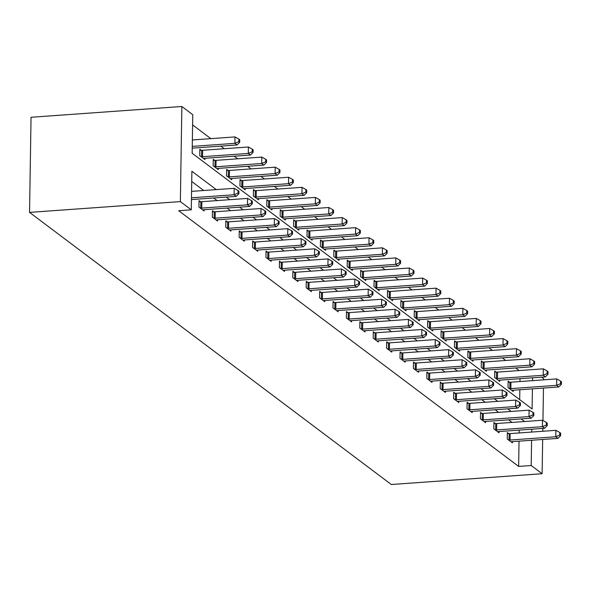 <?xml version="1.0" encoding="UTF-8"?>
<svg xmlns="http://www.w3.org/2000/svg" width="591" height="591" viewBox="0 0 591 591"><rect width="100%" height="100%" fill="white"/><g stroke="black" fill="none" stroke-linecap="round" stroke-linejoin="round"><path stroke-width="0.89" d="M541.652 377.147L543.609 378.617L543.594 379.858M532.41 388.848L532.092 408.965L192.164 153.261L192.769 114.698L181.858 106.491L31.042 117.269L29.55 212.383L391.301 484.509L542.117 473.731L531.206 465.523L531.597 440.258M519.142 370.564L515.677 367.957M505.741 360.48L502.276 357.873M492.333 350.397L488.868 347.789M478.932 340.313L475.467 337.705M465.523 330.229L462.059 327.621M452.122 320.145L448.658 317.544M438.714 310.061L435.249 307.46M425.313 299.977L421.848 297.376M411.905 289.893L408.44 287.292M398.504 279.809L395.039 277.209M385.096 269.725L381.631 267.125M371.695 259.648L368.23 257.041M358.286 249.565L354.822 246.957M344.885 239.481L341.421 236.873M331.477 229.397L328.012 226.789M318.076 219.313L314.611 216.705M304.668 209.229L301.203 206.621M291.267 199.145L287.802 196.537M277.859 189.061L274.394 186.453M264.458 178.977L260.993 176.369M251.049 168.893L247.585 166.285M237.648 158.809L234.184 156.201M224.24 148.725L220.775 146.117M210.839 138.641L192.607 124.93M519.688 399.634L519.844 389.742M519.969 381.55L520.014 378.691M201.236 150.277L199.847 149.227L199.743 155.655L204.9 159.533L204.922 158.299M214.644 160.36L213.248 159.311L213.152 165.739L218.308 169.617L218.323 168.376M228.045 170.444L226.656 169.395L226.552 175.822L231.709 179.701L231.731 178.46M241.453 180.528L240.057 179.479L239.961 185.906L245.117 189.785L245.132 188.544M254.854 190.612L253.465 189.563L253.362 195.99L258.518 199.869L258.54 198.628M268.262 200.696L266.866 199.647L266.77 206.074L271.926 209.953L271.941 208.712M281.663 210.78L280.274 209.731L280.171 216.158L285.327 220.037L285.35 218.796M295.072 220.864L293.675 219.815L293.579 226.242L298.736 230.121L298.75 228.88M308.472 230.948L307.084 229.899L306.98 236.326L312.137 240.205L312.159 238.963M321.881 241.032L320.485 239.983L320.388 246.41L325.545 250.289L325.56 249.047M335.282 251.116L333.893 250.067L333.789 256.494L338.946 260.372L338.968 259.131M348.69 261.2L347.294 260.151L347.198 266.578L352.354 270.456L352.369 269.215M362.091 271.276L360.702 270.235L360.599 276.662L365.755 280.54L365.777 279.299M375.499 281.36L374.103 280.319L374.007 286.746L379.163 290.624L379.178 289.383M388.9 291.444L387.511 290.403L387.408 296.83L392.564 300.708L392.587 299.467M402.308 301.528L400.912 300.487L400.816 306.914L405.973 310.792L405.987 309.551M415.709 311.612L414.321 310.57L414.217 316.998L419.374 320.876L419.396 319.635M429.118 321.696L427.721 320.654L427.625 327.074L432.782 330.953L432.797 329.719M442.519 331.78L441.13 330.738L441.026 337.158L446.183 341.037L446.205 339.803M455.927 341.864L454.531 340.815L454.435 347.242L459.591 351.12L459.606 349.879M469.328 351.948L467.939 350.899L467.836 357.326L472.992 361.204L473.014 359.963M482.736 362.032L481.34 360.983L481.244 367.41L486.393 371.288L486.415 370.047M496.137 372.116L494.748 371.067L494.645 377.494L499.801 381.372L499.823 380.131M509.545 382.2L508.149 381.151L508.053 387.578L513.202 391.456L513.224 390.215M216.284 189.608L191.883 171.25L191.277 209.812L178.711 210.714L518.639 466.417L519.031 441.159M519.164 432.959L519.208 430.1M512.02 422.425L508.555 419.824M498.612 412.341L495.155 409.74M485.211 402.257L481.746 399.656M471.803 392.173L468.345 389.572M458.402 382.096L454.937 379.488M444.993 372.012L441.536 369.405M431.593 361.928L428.128 359.321M418.184 351.844L414.727 349.237M404.783 341.761L401.319 339.153M391.375 331.677L387.918 329.069M377.974 321.593L374.509 318.985M364.566 311.509L361.108 308.901M351.165 301.425L347.7 298.817M337.757 291.341L334.299 288.733M324.356 281.257L320.891 278.649M310.947 271.173L307.49 268.565M297.546 261.089L294.082 258.489M284.138 251.005L280.681 248.405M270.737 240.921L267.272 238.321M257.329 230.837L253.871 228.237M243.928 220.753L240.463 218.153M230.527 210.669L227.062 208.069M217.119 200.593L213.654 197.985M203.718 190.509L191.72 181.481M200.43 201.686L199.041 200.645L198.938 207.072L204.094 210.95L204.109 209.709M213.831 211.77L212.442 210.728L212.339 217.156L217.495 221.034L217.518 219.793M227.24 221.854L225.843 220.812L225.747 227.24L230.904 231.118L230.918 229.877M240.64 231.938L239.252 230.896L239.148 237.323L244.305 241.202L244.327 239.961M254.049 242.022L252.653 240.98L252.556 247.4L257.713 251.278L257.728 250.045M267.45 252.106L266.061 251.064L265.957 257.484L271.114 261.362L271.136 260.129M280.858 262.19L279.462 261.141L279.366 267.568L284.522 271.446L284.537 270.205M294.259 272.274L292.87 271.225L292.767 277.652L297.923 281.53L297.945 280.289M307.667 282.358L306.271 281.309L306.175 287.736L311.331 291.614L311.346 290.373M321.068 292.442L319.679 291.393L319.576 297.82L324.732 301.698L324.755 300.457M334.476 302.526L333.08 301.476L332.984 307.904L338.141 311.782L338.155 310.541M347.877 312.609L346.489 311.56L346.385 317.988L351.542 321.866L351.564 320.625M361.286 322.693L359.889 321.644L359.793 328.071L364.95 331.95L364.965 330.709M374.687 332.777L373.298 331.728L373.194 338.155L378.351 342.034L378.373 340.793M388.095 342.861L386.699 341.812L386.603 348.239L391.759 352.118L391.774 350.877M401.496 352.945L400.107 351.896L400.004 358.323L405.16 362.202L405.182 360.961M414.904 363.029L413.508 361.98L413.412 368.407L418.568 372.286L418.583 371.045M428.305 373.106L426.916 372.064L426.813 378.491L431.969 382.37L431.991 381.129M441.713 383.19L440.317 382.148L440.221 388.575L445.378 392.454L445.392 391.212M455.114 393.274L453.725 392.232L453.622 398.659L458.779 402.537L458.801 401.296M468.523 403.358L467.126 402.316L467.03 408.743L472.187 412.621L472.202 411.38M481.924 413.441L480.535 412.4L480.431 418.827L485.588 422.705L485.61 421.464M495.332 423.525L493.936 422.484L493.84 428.903L498.996 432.782L499.011 431.548M508.733 433.609L507.344 432.568L507.241 438.987L512.397 442.866L512.419 441.632M518.639 466.417L531.206 465.523M191.277 209.812L180.366 201.605L29.55 212.383M542.117 473.731L542.656 439.468M542.782 431.267L542.826 428.416M542.952 420.504L543.461 388.058M532.535 380.648L532.58 377.789M181.858 106.491L180.366 201.605M524.586 421.531L521.122 418.923M511.185 411.447L507.721 408.839M497.777 401.363L494.312 398.755M484.376 391.279L480.911 388.671M470.968 381.195L467.503 378.587M457.567 371.111L454.102 368.503M444.159 361.027L440.694 358.419M430.758 350.943L427.293 348.335M417.349 340.859L413.885 338.251M403.948 330.775L400.484 328.175M390.54 320.691L387.075 318.091M377.139 310.607L373.675 308.007M363.731 300.524L360.266 297.923M350.33 290.44L346.865 287.839M336.922 280.356L333.457 277.755M323.521 270.279L320.056 267.671M310.112 260.195L306.648 257.587M296.712 250.111L293.247 247.503M283.303 240.027L279.839 237.419M269.902 229.943L266.438 227.336M256.494 219.859L253.029 217.252M243.093 209.775L239.628 207.168M229.685 199.692L226.22 197.084M531.73 432.058L531.774 429.206M191.462 197.8L234.088 194.757L236.237 196.367L191.44 199.573M191.565 191.373L234.191 188.33L234.088 194.757L238.033 193.08L238.89 193.722L238.934 191.152L238.07 190.509L238.033 193.08M238.07 190.509L234.191 188.33M236.237 196.367L238.89 193.722M192.245 148.164L237.043 144.958L234.9 143.34L234.996 136.913L192.37 139.964M238.838 141.663L239.702 142.313L239.739 139.742L238.882 139.092L238.838 141.663L234.9 143.34L192.274 146.391M239.702 142.313L237.043 144.958M234.996 136.913L238.882 139.092M200.327 208.113L200.748 208.128A2.659 0.672 -179.1 0 0 201.745 208.106L247.496 204.841L249.646 206.451L203.895 209.724A2.659 0.672 -179.1 0 0 203.016 209.835L202.698 209.901M199.019 201.649L200.851 201.701A2.659 0.672 -179.1 0 0 201.849 201.679L247.592 198.413L247.496 204.841L251.434 203.164L252.298 203.806L252.335 201.236L251.478 200.593L251.434 203.164M251.478 200.593L247.592 198.413M249.646 206.451L252.298 203.806M213.735 218.197L214.149 218.212A2.659 0.672 -179.1 0 0 215.154 218.19L260.897 214.917L263.047 216.535L217.303 219.808A2.659 0.672 -179.1 0 0 216.424 219.918L216.107 219.985M212.428 211.733L214.252 211.785A2.659 0.672 -179.1 0 0 215.25 211.763L261 208.497L260.897 214.917L264.842 213.248L265.699 213.89L265.743 211.319L264.879 210.677L264.842 213.248M264.879 210.677L261 208.497M263.047 216.535L265.699 213.89M203.511 158.491L203.829 158.425A2.659 0.672 0.9 0 1 204.7 158.314L250.451 155.041L248.301 153.424L248.405 146.996L202.654 150.269A2.659 0.672 0.9 0 1 201.657 150.291L199.832 150.24M252.246 151.747L253.103 152.397L253.147 149.826L252.283 149.176L252.246 151.747L248.301 153.424L202.558 156.696A2.659 0.672 0.9 0 1 201.553 156.718L201.132 156.704M253.103 152.397L250.451 155.041M248.405 146.996L252.283 149.176M216.912 168.575L217.229 168.509A2.659 0.672 0.9 0 1 218.109 168.398L263.852 165.125L261.71 163.508L261.806 157.08L216.062 160.353A2.659 0.672 0.9 0 1 215.058 160.375L213.233 160.324M265.647 161.831L266.511 162.481L266.548 159.91L265.691 159.26L265.647 161.831L261.71 163.508L215.959 166.78A2.659 0.672 0.9 0 1 214.961 166.802L214.54 166.788M266.511 162.481L263.852 165.125M261.806 157.08L265.691 159.26M227.136 228.281L227.557 228.296A2.659 0.672 -179.1 0 0 228.554 228.274L274.305 225.001L276.455 226.619L230.704 229.892A2.659 0.672 -179.1 0 0 229.825 230.002L229.507 230.069M225.828 221.817L227.661 221.869A2.659 0.672 -179.1 0 0 228.658 221.847L274.401 218.581L274.305 225.001L278.243 223.324L279.107 223.974L279.144 221.403L278.287 220.753L278.243 223.324M278.287 220.753L274.401 218.581M276.455 226.619L279.107 223.974M240.544 238.365L240.958 238.38A2.659 0.672 -179.1 0 0 241.963 238.358L287.706 235.085L289.856 236.703L244.113 239.976A2.659 0.672 -179.1 0 0 243.233 240.086L242.916 240.153M239.237 231.901L241.062 231.953A2.659 0.672 -179.1 0 0 242.059 231.931L287.81 228.658L287.706 235.085L291.651 233.408L292.508 234.058L292.552 231.487L291.688 230.837L291.651 233.408M291.688 230.837L287.81 228.658M289.856 236.703L292.508 234.058M253.945 248.449L254.366 248.464A2.659 0.672 -179.1 0 0 255.364 248.442L301.115 245.169L303.264 246.787L257.513 250.059A2.659 0.672 -179.1 0 0 256.634 250.17L256.317 250.237M252.638 241.985L254.47 242.037A2.659 0.672 -179.1 0 0 255.467 242.015L301.211 238.742L301.115 245.169L305.052 243.492L305.916 244.142L305.953 241.571L305.096 240.921L305.052 243.492M305.096 240.921L301.211 238.742M303.264 246.787L305.916 244.142M230.32 178.659L230.638 178.593A2.659 0.672 0.9 0 1 231.509 178.482L277.26 175.209L275.111 173.591L275.214 167.164L229.463 170.437A2.659 0.672 0.9 0 1 228.466 170.459L226.641 170.407M279.055 171.915L279.912 172.565L279.957 169.994L279.092 169.344L279.055 171.915L275.111 173.591L229.367 176.864A2.659 0.672 0.9 0 1 228.362 176.886L227.941 176.872M279.912 172.565L277.26 175.209M275.214 167.164L279.092 169.344M243.721 188.743L244.039 188.677A2.659 0.672 0.9 0 1 244.918 188.559L290.661 185.293L288.519 183.675L288.615 177.248L242.871 180.521A2.659 0.672 0.9 0 1 241.867 180.543L240.042 180.491M292.456 181.998L293.321 182.649L293.358 180.078L292.501 179.428L292.456 181.998L288.519 183.675L242.768 186.948A2.659 0.672 0.9 0 1 241.771 186.963L241.35 186.955M293.321 182.649L290.661 185.293M288.615 177.248L292.501 179.428M257.129 198.827L257.447 198.761A2.659 0.672 0.9 0 1 258.319 198.642L304.07 195.377L301.92 193.759L302.023 187.332L256.272 190.605A2.659 0.672 0.9 0 1 255.275 190.627L253.45 190.575M305.865 192.082L306.722 192.732L306.766 190.162L305.902 189.512L305.865 192.082L301.92 193.759L256.176 197.032A2.659 0.672 0.9 0 1 255.172 197.047L254.751 197.039M306.722 192.732L304.07 195.377M302.023 187.332L305.902 189.512M267.354 258.533L267.767 258.548A2.659 0.672 -179.1 0 0 268.772 258.526L314.515 255.253L316.665 256.871L270.922 260.143A2.659 0.672 -179.1 0 0 270.043 260.254L269.725 260.321M266.046 252.069L267.871 252.121A2.659 0.672 -179.1 0 0 268.868 252.098L314.619 248.826L314.515 255.253L318.46 253.576L319.317 254.226L319.362 251.655L318.497 251.005L318.46 253.576M318.497 251.005L314.619 248.826M316.665 256.871L319.317 254.226M270.53 208.904L270.848 208.845A2.659 0.672 0.9 0 1 271.727 208.726L317.47 205.461L315.328 203.843L315.424 197.416L269.681 200.689A2.659 0.672 0.9 0 1 268.676 200.704L266.851 200.652M319.266 202.166L320.13 202.816L320.167 200.246L319.31 199.595L319.266 202.166L315.328 203.843L269.577 207.116A2.659 0.672 0.9 0 1 268.58 207.131L268.159 207.123M320.13 202.816L317.47 205.461M315.424 197.416L319.31 199.595M280.755 268.617L281.176 268.632A2.659 0.672 -179.1 0 0 282.173 268.61L327.924 265.337L330.074 266.955L284.323 270.227A2.659 0.672 -179.1 0 0 283.444 270.338L283.126 270.405M279.447 262.153L281.279 262.205A2.659 0.672 -179.1 0 0 282.276 262.182L328.02 258.91L327.924 265.337L331.861 263.66L332.726 264.31L332.763 261.739L331.906 261.089L331.861 263.66M331.906 261.089L328.02 258.91M330.074 266.955L332.726 264.31M283.939 218.988L284.256 218.929A2.659 0.672 0.9 0 1 285.128 218.81L330.879 215.545L328.729 213.927L328.832 207.5L283.082 210.773A2.659 0.672 0.9 0 1 282.084 210.788L280.26 210.736M332.674 212.25L333.531 212.893L333.575 210.322L332.711 209.679L332.674 212.25L328.729 213.927L282.986 217.2A2.659 0.672 0.9 0 1 281.981 217.215L281.56 217.207M333.531 212.893L330.879 215.545M328.832 207.5L332.711 209.679M294.163 278.701L294.577 278.716A2.659 0.672 -179.1 0 0 295.581 278.693L341.325 275.421L343.474 277.039L297.731 280.311A2.659 0.672 -179.1 0 0 296.852 280.422L296.534 280.489M292.855 272.237L294.68 272.288A2.659 0.672 -179.1 0 0 295.677 272.266L341.428 268.994L341.325 275.421L345.27 273.744L346.127 274.394L346.171 271.823L345.307 271.173L345.27 273.744M345.307 271.173L341.428 268.994M343.474 277.039L346.127 274.394M297.339 229.072L297.657 229.013A2.659 0.672 0.9 0 1 298.536 228.894L344.28 225.629L342.137 224.011L342.233 217.584L296.49 220.857A2.659 0.672 0.9 0 1 295.485 220.871L293.661 220.82M346.075 222.334L346.939 222.977L346.976 220.406L346.119 219.763L346.075 222.334L342.137 224.011L296.387 227.276A2.659 0.672 0.9 0 1 295.389 227.299L294.968 227.291M346.939 222.977L344.28 225.629M342.233 217.584L346.119 219.763M307.564 288.785L307.985 288.792A2.659 0.672 -179.1 0 0 308.982 288.777L354.733 285.505L356.883 287.123L311.132 290.388A2.659 0.672 -179.1 0 0 310.253 290.506L309.935 290.573M306.256 282.321L308.088 282.372A2.659 0.672 -179.1 0 0 309.086 282.35L354.829 279.078L354.733 285.505L358.671 283.828L359.535 284.478L359.572 281.907L358.715 281.257L358.671 283.828M358.715 281.257L354.829 279.078M356.883 287.123L359.535 284.478M310.748 239.156L311.065 239.096A2.659 0.672 0.9 0 1 311.937 238.978L357.688 235.713L355.538 234.095L355.642 227.668L309.891 230.941A2.659 0.672 0.9 0 1 308.894 230.955L307.069 230.904M359.483 232.418L360.34 233.061L360.384 230.49L359.52 229.847L359.483 232.418L355.538 234.095L309.795 237.36A2.659 0.672 0.9 0 1 308.79 237.383L308.369 237.375M360.34 233.061L357.688 235.713M355.642 227.668L359.52 229.847M320.972 298.869L321.386 298.876A2.659 0.672 -179.1 0 0 322.39 298.861L368.134 295.589L370.284 297.207L324.54 300.472A2.659 0.672 -179.1 0 0 323.661 300.59L323.343 300.656M319.665 292.405L321.489 292.456A2.659 0.672 -179.1 0 0 322.487 292.434L368.237 289.162L368.134 295.589L372.079 293.912L372.936 294.562L372.98 291.991L372.116 291.341L372.079 293.912M372.116 291.341L368.237 289.162M370.284 297.207L372.936 294.562M324.149 249.239L324.466 249.18A2.659 0.672 0.9 0 1 325.346 249.062L371.089 245.79L368.947 244.179L369.043 237.752L323.299 241.017A2.659 0.672 0.9 0 1 322.294 241.039L320.47 240.988M372.884 242.502L373.748 243.145L373.785 240.574L372.928 239.931L372.884 242.502L368.947 244.179L323.196 247.444A2.659 0.672 0.9 0 1 322.198 247.466L321.777 247.459M373.748 243.145L371.089 245.79M369.043 237.752L372.928 239.931M334.373 308.953L334.794 308.96A2.659 0.672 -179.1 0 0 335.791 308.945L381.542 305.673L383.692 307.29L337.941 310.556A2.659 0.672 -179.1 0 0 337.062 310.674L336.744 310.733M333.065 302.489L334.898 302.533A2.659 0.672 -179.1 0 0 335.895 302.518L381.638 299.245L381.542 305.673L385.48 303.996L386.344 304.646L386.381 302.075L385.524 301.425L385.48 303.996M385.524 301.425L381.638 299.245M383.692 307.29L386.344 304.646M337.557 259.323L337.875 259.257A2.659 0.672 0.9 0 1 338.746 259.146L384.497 255.873L382.347 254.263L382.451 247.836L336.7 251.101A2.659 0.672 0.9 0 1 335.703 251.123L333.878 251.072M386.292 252.586L387.149 253.229L387.194 250.658L386.329 250.015L386.292 252.586L382.347 254.263L336.604 257.528A2.659 0.672 0.9 0 1 335.599 257.55L335.178 257.536M387.149 253.229L384.497 255.873M382.451 247.836L386.329 250.015M347.781 319.037L348.195 319.044A2.659 0.672 -179.1 0 0 349.2 319.029L394.943 315.757L397.093 317.374L351.35 320.64A2.659 0.672 -179.1 0 0 350.47 320.758L350.153 320.817M346.474 312.565L348.298 312.617A2.659 0.672 -179.1 0 0 349.296 312.602L395.047 309.329L394.943 315.757L398.888 314.08L399.745 314.722L399.789 312.151L398.925 311.509L398.888 314.08M398.925 311.509L395.047 309.329M397.093 317.374L399.745 314.722M350.958 269.407L351.276 269.341A2.659 0.672 0.9 0 1 352.155 269.23L397.898 265.957L395.756 264.347L395.852 257.92L350.108 261.185A2.659 0.672 0.9 0 1 349.104 261.207L347.279 261.156M399.693 262.67L400.558 263.313L400.595 260.742L399.738 260.099L399.693 262.67L395.756 264.347L350.005 267.612A2.659 0.672 0.9 0 1 349.008 267.634L348.587 267.62M400.558 263.313L397.898 265.957M395.852 257.92L399.738 260.099M361.182 329.121L361.603 329.128A2.659 0.672 -179.1 0 0 362.601 329.113L408.351 325.84L410.501 327.458L364.75 330.724A2.659 0.672 -179.1 0 0 363.871 330.842L363.554 330.901M359.875 322.649L361.707 322.701A2.659 0.672 -179.1 0 0 362.704 322.686L408.447 319.413L408.351 325.84L412.289 324.163L413.153 324.806L413.19 322.235L412.333 321.593L412.289 324.163M412.333 321.593L408.447 319.413M410.501 327.458L413.153 324.806M364.366 279.491L364.684 279.425A2.659 0.672 0.9 0 1 365.556 279.314L411.306 276.041L409.157 274.431L409.26 268.004L363.509 271.269A2.659 0.672 0.9 0 1 362.512 271.291L360.687 271.239M413.102 272.754L413.959 273.397L414.003 270.826L413.139 270.183L413.102 272.754L409.157 274.431L363.413 277.696A2.659 0.672 0.9 0 1 362.409 277.718L361.988 277.704M413.959 273.397L411.306 276.041M409.26 268.004L413.139 270.183M374.591 339.204L375.004 339.212A2.659 0.672 -179.1 0 0 376.009 339.19L421.752 335.924L423.902 337.542L378.159 340.808A2.659 0.672 -179.1 0 0 377.28 340.926L376.962 340.985M373.283 332.733L375.108 332.785A2.659 0.672 -179.1 0 0 376.105 332.77L421.856 329.497L421.752 335.924L425.697 334.247L426.554 334.89L426.599 332.319L425.734 331.677L425.697 334.247M425.734 331.677L421.856 329.497M423.902 337.542L426.554 334.89M377.767 289.575L378.085 289.509A2.659 0.672 0.9 0 1 378.964 289.398L424.707 286.125L422.565 284.515L422.661 278.088L376.918 281.353A2.659 0.672 0.9 0 1 375.913 281.375L374.088 281.323M426.503 282.838L427.367 283.481L427.404 280.91L426.547 280.267L426.503 282.838L422.565 284.515L376.814 287.78A2.659 0.672 0.9 0 1 375.817 287.802L375.396 287.787M427.367 283.481L424.707 286.125M422.661 278.088L426.547 280.267M387.992 349.288L388.413 349.296A2.659 0.672 -179.1 0 0 389.41 349.274L435.161 346.008L437.31 347.626L391.56 350.891A2.659 0.672 -179.1 0 0 390.681 351.01L390.363 351.069M386.684 342.817L388.516 342.869A2.659 0.672 -179.1 0 0 389.513 342.846L435.257 339.581L435.161 346.008L439.098 344.331L439.963 344.974L440 342.403L439.143 341.761L439.098 344.331M439.143 341.761L435.257 339.581M437.31 347.626L439.963 344.974M391.176 299.659L391.493 299.593A2.659 0.672 0.9 0 1 392.365 299.482L438.116 296.209L435.966 294.591L436.069 288.172L390.319 291.437A2.659 0.672 0.9 0 1 389.321 291.459L387.497 291.407M439.911 292.922L440.768 293.564L440.812 290.994L439.948 290.351L439.911 292.922L435.966 294.591L390.223 297.864A2.659 0.672 0.9 0 1 389.218 297.886L388.797 297.871M440.768 293.564L438.116 296.209M436.069 288.172L439.948 290.351M401.4 359.372L401.814 359.38A2.659 0.672 -179.1 0 0 402.818 359.358L448.562 356.092L450.711 357.703L404.968 360.975A2.659 0.672 -179.1 0 0 404.089 361.086L403.771 361.153M400.092 352.901L401.917 352.953A2.659 0.672 -179.1 0 0 402.914 352.93L448.665 349.665L448.562 356.092L452.507 354.415L453.363 355.058L453.408 352.487L452.543 351.844L452.507 354.415M452.543 351.844L448.665 349.665M450.711 357.703L453.363 355.058M404.576 309.743L404.894 309.677A2.659 0.672 0.9 0 1 405.773 309.566L451.517 306.293L449.374 304.675L449.47 298.256L403.727 301.521A2.659 0.672 0.9 0 1 402.722 301.543L400.897 301.491M453.312 302.998L454.176 303.648L454.213 301.078L453.356 300.427L453.312 302.998L449.374 304.675L403.623 307.948A2.659 0.672 0.9 0 1 402.626 307.97L402.205 307.955M454.176 303.648L451.517 306.293M449.47 298.256L453.356 300.427M414.801 369.449L415.222 369.464A2.659 0.672 -179.1 0 0 416.219 369.441L461.97 366.176L464.12 367.787L418.369 371.059A2.659 0.672 -179.1 0 0 417.49 371.17L417.172 371.237M413.493 362.985L415.325 363.037A2.659 0.672 -179.1 0 0 416.323 363.014L462.066 359.749L461.97 366.176L465.907 364.499L466.772 365.142L466.809 362.571L465.952 361.928L465.907 364.499M465.952 361.928L462.066 359.749M464.12 367.787L466.772 365.142M417.985 319.827L418.302 319.761A2.659 0.672 0.9 0 1 419.174 319.65L464.925 316.377L462.775 314.759L462.879 308.332L417.128 311.605A2.659 0.672 0.9 0 1 416.13 311.627L414.306 311.575M466.72 313.082L467.577 313.732L467.621 311.161L466.757 310.511L466.72 313.082L462.775 314.759L417.032 318.032A2.659 0.672 0.9 0 1 416.027 318.054L415.606 318.039M467.577 313.732L464.925 316.377M462.879 308.332L466.757 310.511M428.209 379.533L428.623 379.548A2.659 0.672 -179.1 0 0 429.627 379.525L475.371 376.26L477.521 377.871L431.777 381.143A2.659 0.672 -179.1 0 0 430.898 381.254L430.58 381.321M426.901 373.069L428.726 373.12A2.659 0.672 -179.1 0 0 429.723 373.098L475.474 369.833L475.371 376.26L479.316 374.583L480.173 375.226L480.217 372.655L479.353 372.012L479.316 374.583M479.353 372.012L475.474 369.833M477.521 377.871L480.173 375.226M431.386 329.911L431.703 329.844A2.659 0.672 0.9 0 1 432.582 329.734L478.326 326.461L476.183 324.843L476.28 318.416L430.536 321.689A2.659 0.672 0.9 0 1 429.531 321.711L427.707 321.659M480.121 323.166L480.985 323.816L481.022 321.245L480.165 320.595L480.121 323.166L476.183 324.843L430.433 328.116A2.659 0.672 0.9 0 1 429.435 328.138L429.014 328.123M480.985 323.816L478.326 326.461M476.28 318.416L480.165 320.595M441.61 389.617L442.031 389.632A2.659 0.672 -179.1 0 0 443.028 389.609L488.779 386.344L490.929 387.955L445.178 391.227A2.659 0.672 -179.1 0 0 444.299 391.338L443.981 391.405M440.302 383.153L442.134 383.204A2.659 0.672 -179.1 0 0 443.132 383.182L488.875 379.917L488.779 386.344L492.717 384.667L493.581 385.31L493.618 382.739L492.761 382.096L492.717 384.667M492.761 382.096L488.875 379.917M490.929 387.955L493.581 385.31M444.794 339.995L445.112 339.928A2.659 0.672 0.9 0 1 445.983 339.818L491.734 336.545L489.584 334.927L489.688 328.5L443.937 331.773A2.659 0.672 0.9 0 1 442.94 331.795L441.115 331.743M493.529 333.25L494.386 333.9L494.431 331.329L493.566 330.679L493.529 333.25L489.584 334.927L443.841 338.2A2.659 0.672 0.9 0 1 442.836 338.222L442.415 338.207M494.386 333.9L491.734 336.545M489.688 328.5L493.566 330.679M455.018 399.701L455.432 399.715A2.659 0.672 -179.1 0 0 456.437 399.693L502.18 396.421L504.33 398.038L458.586 401.311A2.659 0.672 -179.1 0 0 457.707 401.422L457.39 401.488M453.711 393.237L455.535 393.288A2.659 0.672 -179.1 0 0 456.533 393.266L502.284 390.001L502.18 396.421L506.125 394.751L506.982 395.394L507.026 392.823L506.162 392.18L506.125 394.751M506.162 392.18L502.284 390.001M504.33 398.038L506.982 395.394M458.195 350.079L458.513 350.012A2.659 0.672 0.9 0 1 459.392 349.902L505.135 346.629L502.993 345.011L503.089 338.584L457.345 341.857A2.659 0.672 0.9 0 1 456.341 341.879L454.516 341.827M506.93 343.334L507.795 343.984L507.832 341.413L506.975 340.763L506.93 343.334L502.993 345.011L457.242 348.284A2.659 0.672 0.9 0 1 456.245 348.306L455.824 348.291M507.795 343.984L505.135 346.629M503.089 338.584L506.975 340.763M468.419 409.785L468.84 409.799A2.659 0.672 -179.1 0 0 469.838 409.777L515.588 406.505L517.738 408.122L471.987 411.395A2.659 0.672 -179.1 0 0 471.108 411.506L470.791 411.572M467.112 403.321L468.944 403.372A2.659 0.672 -179.1 0 0 469.941 403.35L515.684 400.085L515.588 406.505L519.526 404.828L520.39 405.478L520.427 402.907L519.57 402.264L519.526 404.828M519.57 402.264L515.684 400.085M517.738 408.122L520.39 405.478M471.603 360.163L471.921 360.096A2.659 0.672 0.9 0 1 472.793 359.985L518.543 356.713L516.394 355.095L516.497 348.668L470.746 351.94A2.659 0.672 0.9 0 1 469.749 351.963L467.924 351.911M520.339 353.418L521.196 354.068L521.24 351.497L520.375 350.847L520.339 353.418L516.394 355.095L470.65 358.368A2.659 0.672 0.9 0 1 469.646 358.39L469.224 358.375M521.196 354.068L518.543 356.713M516.497 348.668L520.375 350.847M481.828 419.869L482.241 419.883A2.659 0.672 -179.1 0 0 483.246 419.861L528.989 416.589L531.139 418.206L485.396 421.479A2.659 0.672 -179.1 0 0 484.517 421.59L484.199 421.656M480.52 413.405L482.345 413.456A2.659 0.672 -179.1 0 0 483.342 413.434L529.093 410.161L528.989 416.589L532.934 414.912L533.791 415.562L533.836 412.991L532.971 412.341L532.934 414.912M532.971 412.341L529.093 410.161M531.139 418.206L533.791 415.562M485.004 370.247L485.322 370.18A2.659 0.672 0.9 0 1 486.201 370.062L531.944 366.797L529.802 365.179L529.898 358.752L484.155 362.024A2.659 0.672 0.9 0 1 483.15 362.047L481.325 361.995M533.739 363.502L534.604 364.152L534.641 361.581L533.784 360.931L533.739 363.502L529.802 365.179L484.051 368.452A2.659 0.672 0.9 0 1 483.054 368.466L482.633 368.459M534.604 364.152L531.944 366.797M529.898 358.752L533.784 360.931M495.228 429.952L495.65 429.967A2.659 0.672 -179.1 0 0 496.647 429.945L542.398 426.672L544.547 428.29L498.797 431.563A2.659 0.672 -179.1 0 0 497.918 431.674L497.6 431.74M493.921 423.488L495.753 423.54A2.659 0.672 -179.1 0 0 496.75 423.518L542.494 420.245L542.398 426.672L546.335 424.995L547.2 425.646L547.236 423.075L546.38 422.425L546.335 424.995M546.38 422.425L542.494 420.245M544.547 428.29L547.2 425.646M498.412 380.331L498.73 380.264A2.659 0.672 0.9 0 1 499.602 380.146L545.353 376.881L543.203 375.263L543.306 368.836L497.556 372.108A2.659 0.672 0.9 0 1 496.558 372.131L494.733 372.079M547.148 373.586L548.005 374.236L548.049 371.665L547.185 371.015L547.148 373.586L543.203 375.263L497.459 378.536A2.659 0.672 0.9 0 1 496.455 378.55L496.034 378.543M548.005 374.236L545.353 376.881M543.306 368.836L547.185 371.015M508.637 440.036L509.05 440.051A2.659 0.672 -179.1 0 0 510.055 440.029L555.799 436.756L557.948 438.374L512.205 441.647A2.659 0.672 -179.1 0 0 511.326 441.758L511.008 441.824M507.329 433.572L509.154 433.624A2.659 0.672 -179.1 0 0 510.151 433.602L555.902 430.329L555.799 436.756L559.743 435.079L560.6 435.73L560.645 433.159L559.78 432.509L559.743 435.079M559.78 432.509L555.902 430.329M557.948 438.374L560.6 435.73M511.813 390.415L512.131 390.348A2.659 0.672 0.9 0 1 513.01 390.23L558.754 386.965L556.611 385.347L556.707 378.92L510.964 382.192A2.659 0.672 0.9 0 1 509.959 382.207L508.134 382.163M560.549 383.67L561.413 384.32L561.45 381.749L560.593 381.099L560.549 383.67L556.611 385.347L510.86 388.619A2.659 0.672 0.9 0 1 509.863 388.634L509.442 388.627M561.413 384.32L558.754 386.965M556.707 378.92L560.593 381.099M200.748 208.128L200.851 201.701M201.745 208.106L201.849 201.679M214.149 218.212L214.252 211.785M215.154 218.19L215.25 211.763M202.654 150.269L202.558 156.696M201.657 150.291L201.553 156.718M216.062 160.353L215.959 166.78M215.058 160.375L214.961 166.802M227.557 228.296L227.661 221.869M228.554 228.274L228.658 221.847M240.958 238.38L241.062 231.953M241.963 238.358L242.059 231.931M254.366 248.464L254.47 242.037M255.364 248.442L255.467 242.015M229.463 170.437L229.367 176.864M228.466 170.459L228.362 176.886M242.871 180.521L242.768 186.948M241.867 180.543L241.771 186.963M256.272 190.605L256.176 197.032M255.275 190.627L255.172 197.047M267.767 258.548L267.871 252.121M268.772 258.526L268.868 252.098M269.681 200.689L269.577 207.116M268.676 200.704L268.58 207.131M281.176 268.632L281.279 262.205M282.173 268.61L282.276 262.182M283.082 210.773L282.986 217.2M282.084 210.788L281.981 217.215M294.577 278.716L294.68 272.288M295.581 278.693L295.677 272.266M296.49 220.857L296.387 227.276M295.485 220.871L295.389 227.299M307.985 288.792L308.088 282.372M308.982 288.777L309.086 282.35M309.891 230.941L309.795 237.36M308.894 230.955L308.79 237.383M321.386 298.876L321.489 292.456M322.39 298.861L322.487 292.434M323.299 241.017L323.196 247.444M322.294 241.039L322.198 247.466M334.794 308.96L334.898 302.533M335.791 308.945L335.895 302.518M336.7 251.101L336.604 257.528M335.703 251.123L335.599 257.55M348.195 319.044L348.298 312.617M349.2 319.029L349.296 312.602M350.108 261.185L350.005 267.612M349.104 261.207L349.008 267.634M361.603 329.128L361.707 322.701M362.601 329.113L362.704 322.686M363.509 271.269L363.413 277.696M362.512 271.291L362.409 277.718M375.004 339.212L375.108 332.785M376.009 339.19L376.105 332.77M376.918 281.353L376.814 287.78M375.913 281.375L375.817 287.802M388.413 349.296L388.516 342.869M389.41 349.274L389.513 342.846M390.319 291.437L390.223 297.864M389.321 291.459L389.218 297.886M401.814 359.38L401.917 352.953M402.818 359.358L402.914 352.93M403.727 301.521L403.623 307.948M402.722 301.543L402.626 307.97M415.222 369.464L415.325 363.037M416.219 369.441L416.323 363.014M417.128 311.605L417.032 318.032M416.13 311.627L416.027 318.054M428.623 379.548L428.726 373.12M429.627 379.525L429.723 373.098M430.536 321.689L430.433 328.116M429.531 321.711L429.435 328.138M442.031 389.632L442.134 383.204M443.028 389.609L443.132 383.182M443.937 331.773L443.841 338.2M442.94 331.795L442.836 338.222M455.432 399.715L455.535 393.288M456.437 399.693L456.533 393.266M457.345 341.857L457.242 348.284M456.341 341.879L456.245 348.306M468.84 409.799L468.944 403.372M469.838 409.777L469.941 403.35M470.746 351.94L470.65 358.368M469.749 351.963L469.646 358.39M482.241 419.883L482.345 413.456M483.246 419.861L483.342 413.434M484.155 362.024L484.051 368.452M483.15 362.047L483.054 368.466M495.65 429.967L495.753 423.54M496.647 429.945L496.75 423.518M497.556 372.108L497.459 378.536M496.558 372.131L496.455 378.55M509.05 440.051L509.154 433.624M510.055 440.029L510.151 433.602M510.964 382.192L510.86 388.619M509.959 382.207L509.863 388.634"/></g></svg>
